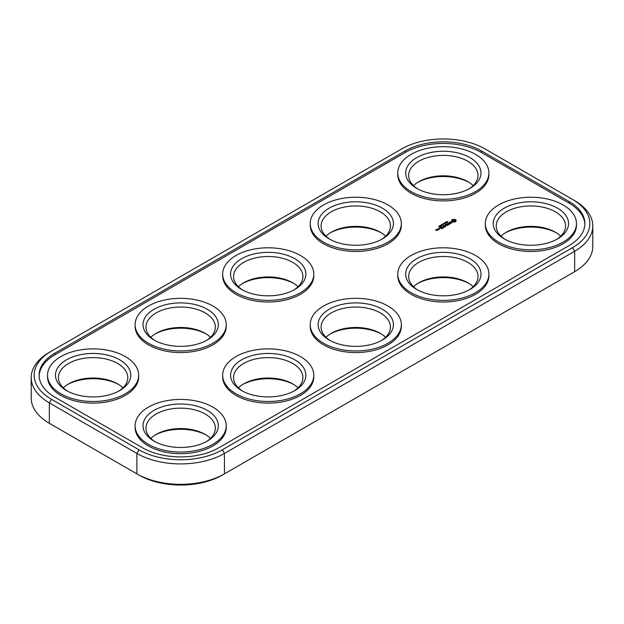 <?xml version="1.0" encoding="UTF-8"?>
<svg xmlns="http://www.w3.org/2000/svg" width="624" height="624" viewBox="0 0 624 624"><rect width="100%" height="100%" fill="white"/><g stroke="black" fill="none" stroke-linecap="round" stroke-linejoin="round"><path stroke-width="0.94" d="M401.653 148.925L51.433 351.125A58.937 34.031 0 0 0 51.433 399.251L138.988 449.795A58.937 34.031 0 0 0 222.347 449.795L572.567 247.603A58.937 34.031 0 0 0 572.567 199.477L485.012 148.925A58.937 34.031 0 0 0 401.653 148.925M51.433 351.125L49.335 352.342A61.909 35.747 0 0 0 31.2 377.614L31.2 398.034A61.909 35.747 0 0 0 49.335 423.314L136.89 473.858A61.909 35.747 0 0 0 224.445 473.858L574.665 271.658A61.909 35.747 0 0 0 592.8 246.386L592.8 225.966A61.909 35.747 0 0 0 574.665 200.686L572.567 199.477M31.2 377.614A61.909 35.747 0 0 0 49.335 402.886L136.89 453.437A61.909 35.747 0 0 0 224.445 453.437L574.665 251.238A61.909 35.747 0 0 0 592.8 225.966M572.567 272.875L574.665 271.658L572.567 272.875A58.937 34.031 0 0 0 572.614 272.844M138.988 449.795L136.89 453.437L136.89 473.858L138.988 475.075A58.937 34.031 0 0 0 222.347 475.075L224.445 473.858L222.347 475.075M242.697 384.485A37.643 21.731 180 0 1 258.476 379.47A37.643 21.731 180 0 1 293.748 384.485M155.142 435.037A37.643 21.731 180 0 1 170.921 430.022A37.643 21.731 180 0 1 206.193 435.037M155.142 333.941A37.643 21.731 180 0 1 170.921 328.918A37.643 21.731 180 0 1 206.193 333.941M67.587 384.485A37.643 21.731 180 0 1 83.366 379.47A37.643 21.731 180 0 1 118.638 384.485M330.252 232.838A37.643 21.731 180 0 1 346.039 227.822A37.643 21.731 180 0 1 381.303 232.838M417.807 182.286A37.643 21.731 180 0 1 433.594 177.271A37.643 21.731 180 0 1 468.858 182.286M417.807 283.39A37.643 21.731 180 0 1 433.594 278.374A37.643 21.731 180 0 1 468.858 283.39M330.252 333.941A37.643 21.731 180 0 1 346.039 328.918A37.643 21.731 180 0 1 381.303 333.941M242.697 283.39A37.643 21.731 180 0 1 258.476 278.374A37.643 21.731 180 0 1 293.748 283.39M505.362 232.838A37.643 21.731 180 0 1 521.149 227.822A37.643 21.731 180 0 1 556.413 232.838M569.065 201.497L481.51 150.946A53.984 31.169 0 0 0 405.155 150.946L54.935 353.145A53.984 31.169 0 0 0 39.125 375.188A53.984 31.169 0 0 0 54.935 397.223L142.49 447.775A53.984 31.169 0 0 0 218.845 447.775L569.065 245.575A53.984 31.169 0 0 0 584.875 223.54A53.984 31.169 0 0 0 569.065 201.497L569.065 203.112A53.984 31.169 0 0 1 584.86 224.344M238.399 387.824A34.671 20.015 180 0 1 243.703 383.885A34.671 20.015 180 0 1 259.249 378.698A34.671 20.015 180 0 1 292.742 383.885A34.671 20.015 180 0 1 298.046 387.824M150.844 438.376A34.671 20.015 180 0 1 156.148 434.429A34.671 20.015 180 0 1 171.694 429.25A34.671 20.015 180 0 1 205.179 434.429A34.671 20.015 180 0 1 210.483 438.376M150.844 337.272A34.671 20.015 180 0 1 156.148 333.333A34.671 20.015 180 0 1 171.694 328.154A34.671 20.015 180 0 1 205.179 333.333A34.671 20.015 180 0 1 210.483 337.272M63.289 387.824A34.671 20.015 180 0 1 68.593 383.885A34.671 20.015 180 0 1 84.139 378.698A34.671 20.015 180 0 1 117.624 383.885A34.671 20.015 180 0 1 122.928 387.824M325.954 236.176A34.671 20.015 180 0 1 331.258 232.229A34.671 20.015 180 0 1 346.804 227.05A34.671 20.015 180 0 1 380.297 232.229A34.671 20.015 180 0 1 385.601 236.176M413.517 185.624A34.671 20.015 180 0 1 418.821 181.685A34.671 20.015 180 0 1 434.359 176.498A34.671 20.015 180 0 1 467.852 181.685A34.671 20.015 180 0 1 473.156 185.624M413.517 286.728A34.671 20.015 180 0 1 418.821 282.781A34.671 20.015 180 0 1 434.359 277.602A34.671 20.015 180 0 1 467.852 282.781A34.671 20.015 180 0 1 473.156 286.728M325.954 337.272A34.671 20.015 180 0 1 331.258 333.333A34.671 20.015 180 0 1 346.804 328.154A34.671 20.015 180 0 1 380.297 333.333A34.671 20.015 180 0 1 385.601 337.272M238.399 286.728A34.671 20.015 180 0 1 243.703 282.781A34.671 20.015 180 0 1 259.249 277.602A34.671 20.015 180 0 1 292.742 282.781A34.671 20.015 180 0 1 298.046 286.728M501.072 236.176A34.671 20.015 180 0 1 506.376 232.229A34.671 20.015 180 0 1 521.914 227.05A34.671 20.015 180 0 1 555.407 232.229A34.671 20.015 180 0 1 560.711 236.176M481.51 150.946L481.51 152.568L569.065 203.112M481.51 152.568A53.984 31.169 0 0 0 405.155 152.568L54.935 354.767A53.984 31.169 0 0 0 39.14 375.999M242.697 391.162A34.671 20.015 180 0 1 233.555 377.614A34.671 20.015 180 0 1 259.249 358.277A34.671 20.015 180 0 1 302.89 377.614A34.671 20.015 180 0 1 293.748 391.162M155.142 441.714A34.671 20.015 180 0 1 145.993 428.165A34.671 20.015 180 0 1 171.694 408.829A34.671 20.015 180 0 1 215.335 428.165A34.671 20.015 180 0 1 206.193 441.714M155.142 340.61A34.671 20.015 180 0 1 145.993 327.062A34.671 20.015 180 0 1 171.694 307.726A34.671 20.015 180 0 1 215.335 327.062A34.671 20.015 180 0 1 206.193 340.61M67.587 391.162A34.671 20.015 180 0 1 58.438 377.614A34.671 20.015 180 0 1 84.139 358.277A34.671 20.015 180 0 1 127.78 377.614A34.671 20.015 180 0 1 118.638 391.162M330.252 239.515A34.671 20.015 180 0 1 321.11 225.966A34.671 20.015 180 0 1 346.804 206.63A34.671 20.015 180 0 1 390.445 225.966A34.671 20.015 180 0 1 381.303 239.515M417.807 188.963A34.671 20.015 180 0 1 408.665 175.414A34.671 20.015 180 0 1 434.359 156.078A34.671 20.015 180 0 1 478.007 175.414A34.671 20.015 180 0 1 468.858 188.963M417.807 290.059A34.671 20.015 180 0 1 408.665 276.518A34.671 20.015 180 0 1 434.359 257.182A34.671 20.015 180 0 1 478.007 276.518A34.671 20.015 180 0 1 468.858 290.059M330.252 340.61A34.671 20.015 180 0 1 321.11 327.062A34.671 20.015 180 0 1 346.804 307.726A34.671 20.015 180 0 1 390.445 327.062A34.671 20.015 180 0 1 381.303 340.61M242.697 290.059A34.671 20.015 180 0 1 233.555 276.518A34.671 20.015 180 0 1 259.249 257.182A34.671 20.015 180 0 1 302.89 276.518A34.671 20.015 180 0 1 293.748 290.059M505.362 239.515A34.671 20.015 180 0 1 496.22 225.966A34.671 20.015 180 0 1 521.914 206.63A34.671 20.015 180 0 1 565.562 225.966A34.671 20.015 180 0 1 556.413 239.515M488.896 172.988L488.896 174.603A45.568 26.309 180 0 1 443.336 200.912A45.568 26.309 180 0 1 397.769 174.603L397.769 172.988A45.568 26.309 180 0 1 431.543 147.576A45.568 26.309 180 0 1 488.896 172.988A45.568 26.309 180 0 1 443.336 199.298A45.568 26.309 180 0 1 397.769 172.988M401.341 223.54L401.341 225.155A45.568 26.309 180 0 1 355.781 251.464A45.568 26.309 180 0 1 310.214 225.155L310.214 223.54A45.568 26.309 180 0 1 343.988 198.128A45.568 26.309 180 0 1 401.341 223.54A45.568 26.309 180 0 1 355.781 249.842A45.568 26.309 180 0 1 310.214 223.54M313.786 274.084L313.786 275.707A45.568 26.309 180 0 1 268.219 302.016A45.568 26.309 180 0 1 222.659 275.707L222.659 274.084A45.568 26.309 180 0 1 256.425 248.68A45.568 26.309 180 0 1 313.786 274.084A45.568 26.309 180 0 1 268.219 300.394A45.568 26.309 180 0 1 222.659 274.084M446.597 221.824L447.837 221.894L446.784 221.816L447.158 221.387L446.581 221.777M446.191 222.472L447.119 222.37L446.238 221.863L446.191 222.472M444.982 222.581L445.723 223.174L445.115 222.698L446.394 222.791L445.513 222.277L446.191 222.799L444.982 222.752M444.007 223.735L444.935 223.626L444.054 223.119L443.976 224.055M443.329 223.54L442.876 223.922L444.21 224.047L443.329 223.673M443.219 224.5L443.648 224.25L442.439 224.055L443.219 224.617M441.145 224.913L442.299 225.046L441.605 224.64L441.262 225.053M440.372 225.35L441.067 225.755L441.254 225.248L440.521 225.326M439.577 225.81L440.365 226.216L440.7 225.826L439.678 225.935M438.805 226.255L439.6 226.66L439.928 226.27L438.906 226.379M226.231 324.636L226.231 326.258A45.568 26.309 180 0 1 180.664 352.56A45.568 26.309 180 0 1 135.104 326.258L135.104 324.636A45.568 26.309 180 0 1 168.87 299.224A45.568 26.309 180 0 1 226.231 324.636A45.568 26.309 180 0 1 180.664 350.945A45.568 26.309 180 0 1 135.104 324.636M138.676 375.188L138.676 376.802A45.568 26.309 180 0 1 93.109 403.112A45.568 26.309 180 0 1 47.541 376.802L47.541 375.188A45.568 26.309 180 0 1 81.315 349.775A45.568 26.309 180 0 1 138.676 375.188A45.568 26.309 180 0 1 93.109 401.497A45.568 26.309 180 0 1 47.541 375.188M455.801 220.693L456.082 221.278L454.841 221.988L452.837 221.988L451.597 221.278L451.597 220.116L452.837 219.398L455.575 219.695L456.082 220.116L455.871 220.99M449.787 222.698L451.979 222.573L450.684 223.361L451.519 222.893L451.355 222.456L449.725 222.908L449.342 222.183L450.45 221.801L449.615 222.269L449.787 222.893M448.196 222.971L449.787 223.891L450.536 223.587L449.046 224.445L449.576 224.016L448.196 223.22M447.049 223.626L448.765 224.609L447.478 225.35L448.438 224.671L447.798 224.305L446.839 224.734L447.587 224.18L446.948 223.805L445.77 224.359L447.049 223.868M445.162 225.451L447.096 225.568L445.396 224.585L446.495 225.467L444.842 225.272L445.193 226.223L443.656 225.467L445.583 226.574L445.162 225.451L445.474 226.574M444.928 226.824L443.648 227.565L444.608 226.886L443.96 226.52L443.009 226.949L443.75 226.395L443.001 225.841L444.928 226.949M439.062 228.322L439.491 228.22L439.062 228.119M438.898 229.445L437.83 228.829L438.664 228.462L439.53 228.961L438.898 229.445M437.026 229.796L437.557 230.217L436.925 230.584L435.56 229.913L436.402 229.429L435.88 229.858L437.026 230.038M437.635 229.055L438.5 229.554L437.525 229.967L437.635 229.304M441.605 226.777L443.313 227.877L441.605 227.019M442.642 228.142L441.363 228.883L442.322 228.205L441.683 227.838L440.716 228.267L441.464 227.713L440.825 227.339L439.647 227.9L440.926 227.159L442.642 228.267M576.459 223.54L576.459 225.155A45.568 26.309 180 0 1 530.891 251.464A45.568 26.309 180 0 1 485.324 225.155L485.324 223.54A45.568 26.309 180 0 1 519.098 198.128A45.568 26.309 180 0 1 576.459 223.54A45.568 26.309 180 0 1 530.891 249.842A45.568 26.309 180 0 1 485.324 223.54M488.896 274.084L488.896 275.707A45.568 26.309 180 0 1 443.336 302.016A45.568 26.309 180 0 1 397.769 275.707L397.769 274.084A45.568 26.309 180 0 1 431.543 248.68A45.568 26.309 180 0 1 488.896 274.084A45.568 26.309 180 0 1 443.336 300.394A45.568 26.309 180 0 1 397.769 274.084M401.341 324.636L401.341 326.258A45.568 26.309 180 0 1 355.781 352.56A45.568 26.309 180 0 1 310.214 326.258L310.214 324.636A45.568 26.309 180 0 1 343.988 299.224A45.568 26.309 180 0 1 401.341 324.636A45.568 26.309 180 0 1 355.781 350.945A45.568 26.309 180 0 1 310.214 324.636M313.786 375.188L313.786 376.802A45.568 26.309 180 0 1 268.219 403.112A45.568 26.309 180 0 1 222.659 376.802L222.659 375.188A45.568 26.309 180 0 1 256.425 349.775A45.568 26.309 180 0 1 313.786 375.188A45.568 26.309 180 0 1 268.219 401.497A45.568 26.309 180 0 1 222.659 375.188M226.231 425.74L226.231 427.354A45.568 26.309 180 0 1 180.664 453.664A45.568 26.309 180 0 1 135.104 427.354L135.104 425.74A45.568 26.309 180 0 1 168.87 400.327A45.568 26.309 180 0 1 226.231 425.74A45.568 26.309 180 0 1 180.664 452.041A45.568 26.309 180 0 1 135.104 425.74M258.476 354.198A37.643 21.731 180 0 1 300.823 364.322A37.643 21.731 180 0 1 294.84 390.554A37.643 21.731 180 0 1 241.605 390.554A37.643 21.731 180 0 1 258.476 354.198M170.921 404.742A37.643 21.731 180 0 1 213.268 414.874A37.643 21.731 180 0 1 207.285 441.106A37.643 21.731 180 0 1 154.05 441.106A37.643 21.731 180 0 1 170.921 404.742M170.921 303.646A37.643 21.731 180 0 1 213.268 313.771A37.643 21.731 180 0 1 207.285 340.002A37.643 21.731 180 0 1 154.05 340.002A37.643 21.731 180 0 1 170.921 303.646M83.366 354.198A37.643 21.731 180 0 1 125.713 364.322A37.643 21.731 180 0 1 119.73 390.554A37.643 21.731 180 0 1 66.495 390.554A37.643 21.731 180 0 1 83.366 354.198M346.039 202.543A37.643 21.731 180 0 1 388.378 212.675A37.643 21.731 180 0 1 382.395 238.906A37.643 21.731 180 0 1 329.16 238.906A37.643 21.731 180 0 1 346.039 202.543M433.594 151.999A37.643 21.731 180 0 1 475.933 162.123A37.643 21.731 180 0 1 469.95 188.354A37.643 21.731 180 0 1 416.715 188.354A37.643 21.731 180 0 1 433.594 151.999M433.594 253.094A37.643 21.731 180 0 1 475.933 263.219A37.643 21.731 180 0 1 469.95 289.458A37.643 21.731 180 0 1 416.715 289.458A37.643 21.731 180 0 1 433.594 253.094M346.039 303.646A37.643 21.731 180 0 1 388.378 313.771A37.643 21.731 180 0 1 382.395 340.002A37.643 21.731 180 0 1 329.16 340.002A37.643 21.731 180 0 1 346.039 303.646M258.476 253.094A37.643 21.731 180 0 1 300.823 263.219A37.643 21.731 180 0 1 294.84 289.458A37.643 21.731 180 0 1 241.605 289.458A37.643 21.731 180 0 1 258.476 253.094M521.149 202.543A37.643 21.731 180 0 1 563.488 212.675A37.643 21.731 180 0 1 557.505 238.906A37.643 21.731 180 0 1 504.27 238.906A37.643 21.731 180 0 1 521.149 202.543M455.91 220.342L455.863 219.89M455.863 220.295L455.575 219.695M455.575 220.093L455.231 219.531M455.231 219.929L454.841 219.398M454.841 219.804L454.358 219.523M454.358 219.921L453.835 219.562M453.835 219.968L453.32 219.523M453.32 219.921L452.837 219.398M452.837 219.804L452.439 219.523M451.87 220.693L451.768 221.45M451.807 221.395L451.807 220.99M451.643 222.628L451.62 223.08M445.162 225.677L444.998 225.248M437.837 229.975L437.853 229.429M455.052 220.693L454.966 221.364L453.835 221.801L452.712 221.364L452.626 220.693L453.835 221.395L454.693 221.192L454.966 220.428L453.835 219.991L452.626 220.693M446.495 222.511L446.901 222.378L446.495 222.612M444.311 223.774L444.717 223.634L444.311 223.868M441.386 224.991L442.151 225.116L441.386 225.139M440.622 225.436L441.379 225.56L440.622 225.584M454.693 221.598L454.693 221.192M454.295 221.746L454.295 221.341M453.835 221.801L453.835 221.395M453.383 221.746L453.383 221.341M452.977 221.598L452.977 221.192M452.712 221.364L452.712 220.958M454.966 221.364L454.966 220.958M439.21 229.265L438.149 228.883L439.21 229.024M437.237 230.404L436.511 230.217L437.237 230.162M49.335 423.314L49.335 402.886L51.433 399.251M574.665 271.658L574.665 251.238L572.567 247.603M224.445 473.858L224.445 453.437L222.347 449.795M405.155 150.946L405.155 152.568M54.935 353.145L54.935 354.767M447.681 222.284L447.681 221.879M442.151 225.498L442.151 225.092M440.521 225.709L440.521 225.303M441.386 225.943L441.386 225.537M439.717 226.177L439.717 225.771M440.279 226.169L440.279 225.763M440.162 226.395L440.162 225.989M440.645 226.379L440.645 225.974M438.953 226.613L438.953 226.216M439.507 226.613L439.507 226.208M439.39 226.84L439.39 226.434M439.873 226.824L439.873 226.418"/></g></svg>
